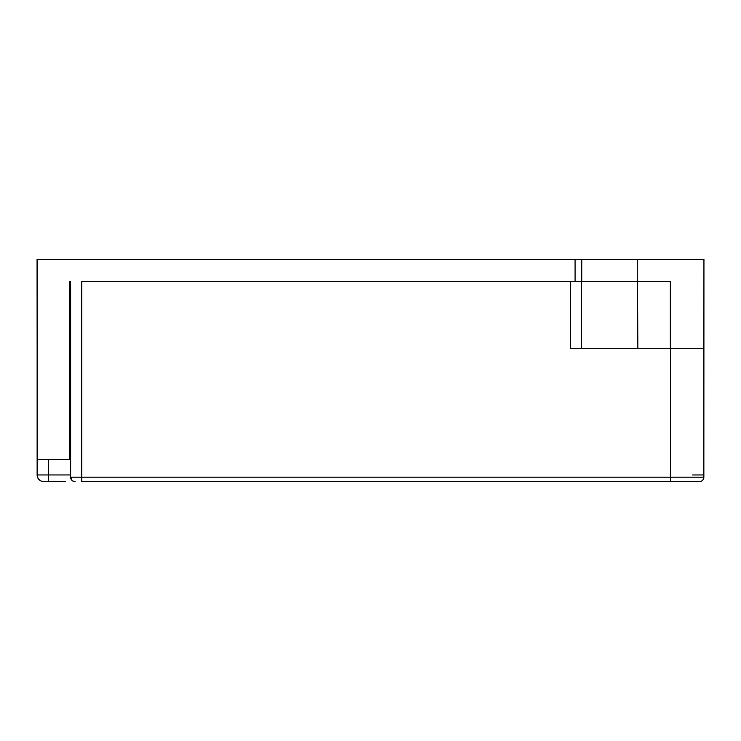 <?xml version="1.0" encoding="UTF-8"?>
<svg xmlns="http://www.w3.org/2000/svg" width="741" height="741" viewBox="0 0 741 741"><rect width="100%" height="100%" fill="white"/><g stroke="black" fill="none" stroke-linecap="round" stroke-linejoin="round"><path stroke-width="1.11" d="M65.264 481.622L47.906 481.622M37.133 348.279L37.133 474.953A6.669 6.669 -171.2 0 0 43.802 481.622L48.332 481.622L48.332 474.953L70.608 474.953M670.512 481.622L81.723 481.622L81.723 477.176L703.848 477.176A4.446 4.446 0 0 1 699.402 481.622L670.512 481.622L670.512 348.279L703.848 348.279L703.848 477.176A4.446 4.446 0 0 1 699.402 481.622M40.94 480.974L41.857 481.326M41.941 481.354L43.747 481.622M37.485 477.065L38.319 478.732M38.486 478.964L39.477 480.029M703.848 474.953L703.848 459.392L703.848 474.953L692.65 474.953M75.054 481.622A4.446 4.446 0 0 1 70.608 477.176L81.723 477.176L81.723 281.608L581.759 281.608L581.759 259.378L575.09 259.378L703.941 259.378L703.848 459.392M570.413 281.608L570.413 348.279L670.512 348.279M71.821 480.214L70.608 477.176L70.608 281.608L69.506 281.608L69.506 459.392L37.207 459.392L37.069 259.378M72.368 480.714L73.554 481.354M37.133 474.953L37.133 281.608L37.133 474.953L48.332 474.953L48.332 459.392M670.355 348.279L670.355 281.608L637.445 281.608L637.862 348.279M637.269 259.378L637.269 281.608L581.555 281.608L581.555 348.279M69.506 286.137L70.608 281.608M70.608 392.721L69.506 392.721M37.096 259.378L37.235 393.165L37.235 259.378L575.09 259.378L575.09 281.608M37.282 259.378L37.282 459.392M581.759 259.378L581.759 281.608M37.606 477.408L37.958 478.158M38.569 479.075L39.69 480.196M40.616 480.807L41.376 481.159"/></g></svg>
